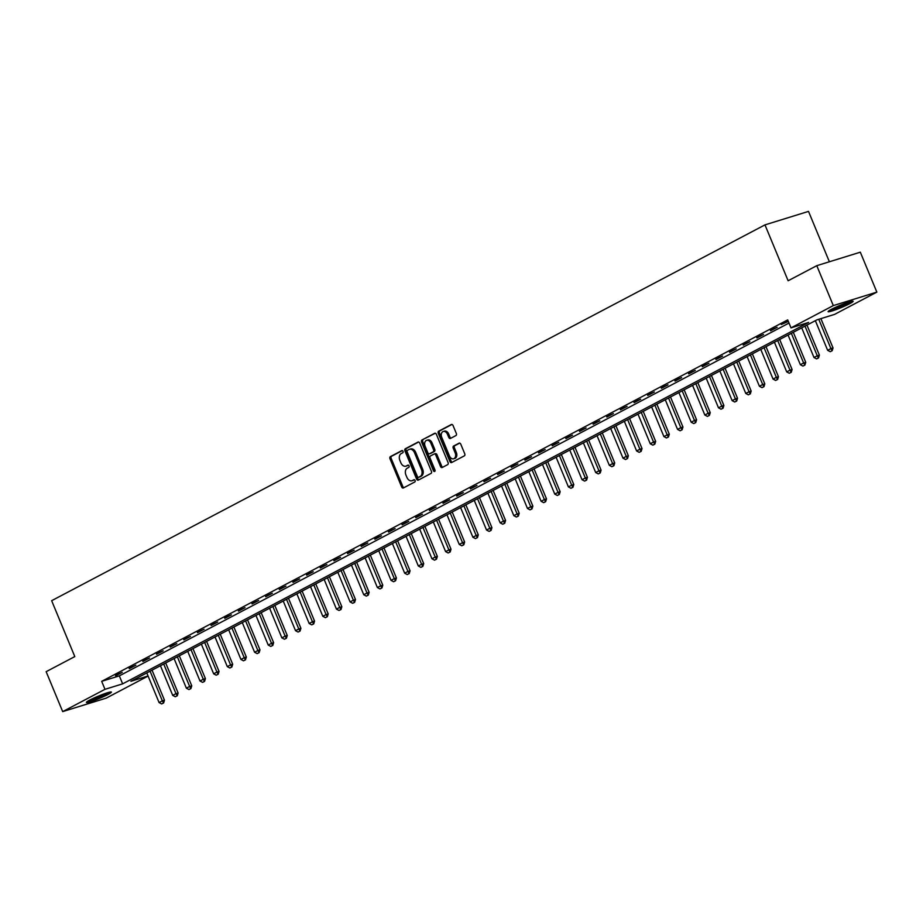 <?xml version="1.0" encoding="UTF-8"?>
<svg xmlns="http://www.w3.org/2000/svg" width="923" height="923" viewBox="0 0 923 923"><rect width="100%" height="100%" fill="white"/><g stroke="black" fill="none" stroke-linecap="round" stroke-linejoin="round"><path stroke-width="1.38" d="M402.993 451.324A1.188 0.842 -107.2 0 0 401.793 450.62L390.406 456.62A1.708 1.2 -107.2 0 0 389.991 458.754L401.678 486.963A1.708 1.2 -107.2 0 0 403.397 487.967L414.785 481.968A1.188 0.842 -107.2 0 0 413.873 479.775L412.396 480.548A5.457 3.842 -107.2 0 1 411.935 480.745A5.457 3.842 -107.2 0 1 406.893 477.341L405.912 474.987A5.457 3.842 -107.2 0 1 407.274 468.169L408.739 467.396A1.188 0.842 -107.2 0 0 407.828 465.192L406.362 465.977A5.457 3.842 -107.2 0 1 405.889 466.161A5.457 3.842 -107.2 0 1 400.847 462.769L399.878 460.415A5.457 3.842 -107.2 0 1 401.228 453.585L402.705 452.812A1.188 0.842 -107.2 0 0 402.993 451.324M849.795 303.632A13.545 1.258 -22.5 0 1 836.273 309.528A13.545 1.258 -22.5 0 1 828.104 311.651A13.545 1.258 -22.5 0 1 831.438 309.32A13.545 1.258 -22.5 0 1 844.972 303.425A13.545 1.258 -22.5 0 1 853.129 301.29A13.545 1.258 -22.5 0 1 849.795 303.632M108.095 694.408A13.545 1.258 -22.5 0 1 94.573 700.303A13.545 1.258 -22.5 0 1 86.404 702.426A13.545 1.258 -22.5 0 1 89.739 700.084A13.545 1.258 -22.5 0 1 103.272 694.188A13.545 1.258 -22.5 0 1 111.429 692.065A13.545 1.258 -22.5 0 1 108.095 694.408M455.893 435.575A1.708 1.2 -107.2 0 0 456.32 433.441L453.043 425.526A1.708 1.2 -107.2 0 0 451.324 424.522L438.679 431.191A1.708 1.2 -107.2 0 0 438.252 433.314L449.939 461.535A1.708 1.2 -107.2 0 0 451.659 462.538L464.304 455.881A1.708 1.2 -107.2 0 0 464.731 453.747L460.773 444.182A1.708 1.2 -107.2 0 0 459.043 443.178L453.631 446.028A1.708 1.2 -107.2 0 0 453.216 448.163L455.177 452.905A4.557 3.207 -107.2 0 1 453.654 458.766A4.557 3.207 -107.2 0 1 449.443 455.927L441.748 437.352A4.557 3.207 -107.2 0 1 443.271 431.479A4.557 3.207 -107.2 0 1 447.482 434.329L448.763 437.421A1.708 1.2 -107.2 0 0 450.482 438.425L455.893 435.575M148.095 676.063L106.226 698.123L62.683 711.61L46.15 671.679L74.798 656.588L51.653 600.688L764.971 224.877L788.127 280.765L816.774 265.674L833.307 305.594L876.85 292.118L834.554 314.397L816.901 319.866L130.87 681.312L148.061 675.982M62.683 711.61L104.98 689.319L122.632 683.862L808.663 322.415L791.011 327.873L833.307 305.594M791.011 327.873L787.711 319.889L101.68 681.336L104.98 689.319M419.723 443.086A1.708 1.2 -107.2 0 0 418.004 442.082L405.359 448.74A1.708 1.2 -107.2 0 0 404.932 450.874L416.619 479.095A1.708 1.2 -107.2 0 0 418.338 480.098L430.983 473.43A1.708 1.2 -107.2 0 0 431.41 471.295L419.723 443.086M422.019 439.959L434.664 433.302A1.708 1.2 -107.2 0 1 436.383 434.306L448.07 462.527A1.708 1.2 -107.2 0 1 447.643 464.65L442.232 467.5A1.708 1.2 -107.2 0 1 440.513 466.507L435.771 455.062A1.708 1.2 -107.2 0 0 434.052 454.058L430.464 455.95A1.708 1.2 -107.2 0 0 430.037 458.073L434.975 469.992A1.188 0.842 -107.2 0 1 433.475 470.788L421.592 442.094A1.708 1.2 -107.2 0 1 422.019 439.959L435.287 433.233M101.68 681.336L119.332 675.867L789.015 323.038M115.663 675.821L122.217 672.371L115.444 675.29M129.312 668.633L135.854 665.183L129.093 668.102M142.95 661.445L149.503 657.995L142.742 660.914M156.598 654.257L163.152 650.807L156.379 653.726M170.247 647.069L176.789 643.619L170.028 646.538M183.885 639.881L190.438 636.432L183.665 639.351M197.534 632.693L204.075 629.232L197.314 632.163M211.171 625.494L217.724 622.044L210.963 624.975M224.82 618.306L231.373 614.856L224.601 617.787M238.469 611.118L245.01 607.669L238.249 610.599M252.106 603.93L258.659 600.481L251.887 603.411M265.755 596.743L272.297 593.293L265.536 596.223M279.392 589.555L285.945 586.105L279.173 589.036M293.041 582.367L299.594 578.917L292.822 581.848M306.69 575.179L313.232 571.729L306.471 574.66M320.327 567.991L326.88 564.541L320.108 567.46M333.976 560.803L340.518 557.354L333.757 560.273M347.613 553.615L354.167 550.166L347.394 553.085M361.262 546.428L367.816 542.978L361.043 545.897M374.9 539.24L381.453 535.79L374.692 538.709M388.548 532.052L395.102 528.602L388.329 531.521M402.197 524.864L408.739 521.414L401.978 524.333M415.835 517.676L422.388 514.215L415.615 517.145M429.483 510.477L436.037 507.027L429.264 509.958M443.121 503.289L449.674 499.839L442.913 502.77M456.77 496.101L463.323 492.651L456.55 495.582M470.418 488.913L476.96 485.463L470.199 488.394M484.056 481.725L490.609 478.276L483.837 481.206M497.705 474.537L504.258 471.088L497.485 474.018M511.342 467.35L517.895 463.9L511.134 466.83M524.991 460.162L531.544 456.712L524.772 459.642M538.64 452.974L545.181 449.524L538.421 452.443M552.277 445.786L558.83 442.336L552.058 445.255M565.926 438.598L572.468 435.148L565.707 438.067M579.563 431.41L586.117 427.96L579.356 430.879M593.212 424.222L599.765 420.773L592.993 423.692M606.861 417.034L613.403 413.585L606.642 416.504M620.498 409.847L627.052 406.385L620.279 409.316M634.147 402.647L640.689 399.197L633.928 402.128M647.784 395.459L654.338 392.01L647.577 394.94M661.433 388.271L667.987 384.822L661.214 387.752M675.082 381.084L681.624 377.634L674.863 380.564M688.72 373.896L695.273 370.446L688.5 373.377M702.368 366.708L708.91 363.258L702.149 366.189M716.006 359.52L722.559 356.07L715.798 359.001M729.655 352.332L736.208 348.882L729.435 351.813M743.303 345.144L749.845 341.695L743.084 344.614M756.941 337.956L763.494 334.507L756.722 337.426M770.59 330.769L777.131 327.319L770.37 330.238M788.138 320.939L781.285 324.492L788.334 321.412M829.373 261.774L808.513 211.39L764.971 224.877M816.774 265.674L860.317 252.187L876.85 292.118M119.332 675.867L122.632 683.862M405.889 466.161L407.066 465.803A5.457 3.842 -107.2 0 0 407.539 465.607L406.362 465.977M408.358 465.18L407.539 465.607M411.935 480.745L413.112 480.375A5.457 3.842 -107.2 0 0 413.573 480.191L412.396 480.548M414.404 479.752L413.573 480.191M402.324 450.597L391.583 456.25A1.708 1.2 -107.2 0 0 391.167 458.385L402.855 486.606A1.708 1.2 -107.2 0 0 403.951 487.679M418.627 442.013L406.535 448.382A1.708 1.2 -107.2 0 0 406.108 450.505L417.796 478.725A1.708 1.2 -107.2 0 0 418.892 479.798M407.447 450.32A1.188 0.842 -107.2 0 0 407.147 451.809L417.404 476.58A1.188 0.842 -107.2 0 0 418.615 477.272L420.161 476.464A5.457 3.842 -107.2 0 0 421.511 469.634L414.508 452.708A5.457 3.842 -107.2 0 0 409.466 449.305A5.457 3.842 -107.2 0 0 408.993 449.501L407.447 450.32M419.584 476.983A1.188 0.842 -107.2 0 0 419.792 476.914L418.615 477.272M409.466 449.305L410.643 448.936A5.457 3.842 -107.2 0 1 415.685 452.339L422.688 469.276A5.457 3.842 -107.2 0 1 421.338 476.095L419.792 476.914M434.352 453.966L435.229 453.689A1.708 1.2 -107.2 0 1 436.948 454.693L441.69 466.138A1.708 1.2 -107.2 0 0 442.786 467.211M423.196 439.602A1.708 1.2 -107.2 0 0 422.769 441.736L434.652 470.418A1.188 0.842 -107.2 0 0 435.056 470.984M430.856 443.19A4.557 3.207 -107.2 0 0 426.645 440.34A4.557 3.207 -107.2 0 0 425.122 446.201L427.834 452.755A1.708 1.2 -107.2 0 0 429.553 453.747L433.141 451.866A1.708 1.2 -107.2 0 0 433.568 449.732L430.856 443.19L432.033 442.821A4.557 3.207 -107.2 0 0 427.822 439.971L426.645 440.34M430.43 453.481A1.708 1.2 -107.2 0 0 430.729 453.389L429.553 453.747M432.033 442.821L434.745 449.363A1.708 1.2 -107.2 0 1 434.318 451.497L430.729 453.389M443.271 431.479L444.448 431.122A4.557 3.207 -107.2 0 1 448.659 433.96L449.939 437.064A1.708 1.2 -107.2 0 0 451.035 438.137M453.654 458.766L454.831 458.408A4.557 3.207 -107.2 0 0 456.354 452.535L455.177 452.905M459.666 443.109L454.808 445.671A1.708 1.2 -107.2 0 0 454.393 447.793L456.354 452.535M451.947 424.453L439.856 430.822A1.708 1.2 -107.2 0 0 439.429 432.956L451.116 461.165A1.708 1.2 -107.2 0 0 452.212 462.25M146.792 672.913L159.079 702.565L162.344 700.845L150.068 671.194M163.267 703.072L161.64 703.937L163.625 702.968L162.344 700.845L164.467 700.188L152.03 670.156M159.079 702.565L161.64 703.937M163.625 702.968L164.467 700.188M160.44 665.725L172.716 695.377L175.993 693.646L163.717 664.006M176.916 695.884L175.278 696.75L177.274 695.78L175.993 693.646L178.116 693L165.679 662.968M172.716 695.377L175.278 696.75M177.274 695.78L178.116 693M174.078 658.537L186.365 688.189L189.642 686.458L177.354 656.818M190.565 688.696L188.927 689.562L190.911 688.593L189.642 686.458L191.753 685.812L179.316 655.78M186.365 688.189L188.927 689.562M190.911 688.593L191.753 685.812M187.727 651.35L200.003 681.001L203.279 679.27L191.003 649.63M204.202 681.509L202.564 682.374L204.56 681.405L203.279 679.27L205.402 678.624L192.965 648.592M200.003 681.001L202.564 682.374M204.56 681.405L205.402 678.624M201.376 644.162L213.651 673.813L216.928 672.082L204.641 642.443M217.851 674.321L216.213 675.186L218.197 674.205L216.928 672.082L219.039 671.425L206.602 641.404M213.651 673.813L216.213 675.186M218.197 674.205L219.039 671.425M107.945 692.608A11.722 1.085 -22.5 0 1 89.254 700.349M97.296 696.565A10.845 1.004 157.5 0 0 99.592 695.619M88.262 700.903A13.453 1.246 157.5 0 0 109.041 692.296M849.645 301.833A11.722 1.085 -22.5 0 1 848.029 302.732A11.722 1.085 -22.5 0 1 830.954 309.574M829.962 310.128A13.453 1.246 157.5 0 0 849.206 302.375A13.453 1.246 157.5 0 0 850.741 301.521M838.995 305.801A10.845 1.004 157.5 0 0 841.291 304.844M215.013 636.974L227.3 666.625L230.565 664.895L218.29 635.255M231.488 667.133L229.862 667.998L231.846 667.017L230.565 664.895L232.688 664.237L220.251 634.216M227.3 666.625L229.862 667.998M231.846 667.017L232.688 664.237M228.662 629.786L240.938 659.437L244.214 657.707L231.938 628.067M245.137 659.945L243.499 660.81L245.495 659.83L244.214 657.707L246.337 657.049L233.9 627.029M240.938 659.437L243.499 660.81M245.495 659.83L246.337 657.049M242.299 622.598L254.586 652.249L257.863 650.519L245.576 620.867M258.786 652.757L257.148 653.622L259.132 652.642L257.863 650.519L259.974 649.861L247.537 619.841M254.586 652.249L257.148 653.622M259.132 652.642L259.974 649.861M255.948 615.41L268.224 645.062L271.5 643.331L259.225 613.68M272.423 645.569L270.785 646.423L272.781 645.454L271.5 643.331L273.623 642.673L261.186 612.653M268.224 645.062L270.785 646.423M272.781 645.454L273.623 642.673M269.597 608.222L281.873 637.874L285.149 636.143L272.862 606.492M286.072 638.381L284.434 639.235L286.418 638.266L285.149 636.143L287.261 635.486L274.823 605.465M281.873 637.874L284.434 639.235M286.418 638.266L287.261 635.486M283.234 601.035L295.522 630.674L298.787 628.955L286.511 599.304M299.71 631.194L298.083 632.047L300.067 631.078L298.787 628.955L300.91 628.298L288.472 598.277M295.522 630.674L298.083 632.047M300.067 631.078L300.91 628.298M296.883 593.847L309.159 623.486L312.436 621.767L300.16 592.116M313.359 623.994L311.72 624.859L313.716 623.89L312.436 621.767L314.558 621.11L302.121 591.089M309.159 623.486L311.72 624.859M313.716 623.89L314.558 621.11M310.52 586.659L322.808 616.299L326.084 614.58L313.797 584.928M327.007 616.806L325.369 617.672L327.353 616.702L326.084 614.58L328.196 613.922L315.758 583.901M322.808 616.299L325.369 617.672M327.353 616.702L328.196 613.922M324.169 579.471L336.445 609.111L339.722 607.392L327.446 577.74M340.645 609.618L339.006 610.484L341.002 609.515L339.722 607.392L341.845 606.734L329.407 576.713M336.445 609.111L339.006 610.484M341.002 609.515L341.845 606.734M337.818 572.283L350.094 601.923L353.371 600.204L341.083 570.552M354.294 602.431L352.655 603.296L354.64 602.327L353.371 600.204L355.482 599.546L343.044 569.514M350.094 601.923L352.655 603.296M354.64 602.327L355.482 599.546M351.455 565.095L363.743 594.735L367.008 593.016L354.732 563.365M367.931 595.243L366.304 596.108L368.289 595.139L367.008 593.016L369.131 592.358L356.693 562.326M363.743 594.735L366.304 596.108M368.289 595.139L369.131 592.358M365.104 557.896L377.38 587.547L380.657 585.828L368.381 556.177M381.58 588.055L379.941 588.92L381.937 587.951L380.657 585.828L382.78 585.17L370.342 555.138M377.38 587.547L379.941 588.92M381.937 587.951L382.78 585.17M378.742 550.708L391.029 580.359L394.306 578.629L382.018 548.989M395.229 580.867L393.59 581.732L395.575 580.763L394.306 578.629L396.417 577.983L383.98 547.95M391.029 580.359L393.59 581.732M395.575 580.763L396.417 577.983M392.39 543.52L404.666 573.171L407.943 571.441L395.667 541.801M408.866 573.679L407.228 574.544L409.224 573.575L407.943 571.441L410.066 570.795L397.628 540.763M404.666 573.171L407.228 574.544M409.224 573.575L410.066 570.795M406.039 536.332L418.315 565.984L421.592 564.253L409.304 534.613M422.515 566.491L420.876 567.357L422.861 566.387L421.592 564.253L423.703 563.607L411.266 533.575M418.315 565.984L420.876 567.357M422.861 566.387L423.703 563.607M419.677 529.144L431.964 558.796L435.229 557.065L422.953 527.425M436.152 559.303L434.514 560.169L436.51 559.188L435.229 557.065L437.352 556.407L424.915 526.387M431.964 558.796L434.514 560.169M436.51 559.188L437.352 556.407M433.325 521.957L445.601 551.608L448.878 549.877L436.602 520.237M449.801 552.116L448.163 552.981L450.159 552L448.878 549.877L451.001 549.22L438.563 519.199M445.601 551.608L448.163 552.981M450.159 552L451.001 549.22M446.963 514.769L459.25 544.42L462.527 542.689L450.239 513.05M463.45 544.928L461.812 545.793L463.796 544.812L462.527 542.689L464.638 542.032L452.201 512.011M459.25 544.42L461.812 545.793M463.796 544.812L464.638 542.032M460.612 507.581L472.888 537.232L476.164 535.502L463.888 505.85M477.087 537.74L475.449 538.594L477.445 537.624L476.164 535.502L478.287 534.844L465.85 504.823M472.888 537.232L475.449 538.594M477.445 537.624L478.287 534.844M474.26 500.393L486.536 530.044L489.813 528.314L477.526 498.662M490.736 530.552L489.098 531.406L491.082 530.437L489.813 528.314L491.924 527.656L479.487 497.635M486.536 530.044L489.098 531.406M491.082 530.437L491.924 527.656M487.898 493.205L500.174 522.845L503.45 521.126L491.174 491.474M504.373 523.364L502.735 524.218L504.731 523.249L503.45 521.126L505.573 520.468L493.136 490.448M500.174 522.845L502.735 524.218M504.731 523.249L505.573 520.468M501.547 486.017L513.823 515.657L517.099 513.938L504.823 484.287M518.022 516.176L516.384 517.03L518.38 516.061L517.099 513.938L519.211 513.28L506.785 483.26M513.823 515.657L516.384 517.03M518.38 516.061L519.211 513.28M515.184 478.829L527.471 508.469L530.737 506.75L518.461 477.099M531.671 508.977L530.033 509.842L532.017 508.873L530.737 506.75L532.859 506.092L520.422 476.072M527.471 508.469L530.033 509.842M532.017 508.873L532.859 506.092M528.833 471.641L541.109 501.281L544.385 499.562L532.11 469.911M545.308 501.789L543.67 502.654L545.666 501.685L544.385 499.562L546.508 498.905L534.071 468.884M541.109 501.281L543.67 502.654M545.666 501.685L546.508 498.905M542.47 464.454L554.758 494.093L558.034 492.374L545.747 462.723M558.957 494.601L557.319 495.466L559.303 494.497L558.034 492.374L560.146 491.717L547.708 461.685M554.758 494.093L557.319 495.466M559.303 494.497L560.146 491.717M556.119 457.266L568.395 486.906L571.672 485.186L559.396 455.535M572.595 487.413L570.956 488.279L572.952 487.309L571.672 485.186L573.794 484.529L561.357 454.497M568.395 486.906L570.956 488.279M572.952 487.309L573.794 484.529M569.768 450.066L582.044 479.718L585.32 477.999L573.045 448.347M586.243 480.225L584.605 481.091L586.601 480.122L585.32 477.999L587.432 477.341L575.006 447.309M582.044 479.718L584.605 481.091M586.601 480.122L587.432 477.341M583.405 442.878L595.693 472.53L598.958 470.799L586.682 441.159M599.892 473.038L598.254 473.903L600.238 472.934L598.958 470.799L601.081 470.153L588.643 440.121M595.693 472.53L598.254 473.903M600.238 472.934L601.081 470.153M597.054 435.691L609.33 465.342L612.607 463.611L600.331 433.972M613.53 465.85L611.891 466.715L613.887 465.746L612.607 463.611L614.73 462.965L602.292 432.933M609.33 465.342L611.891 466.715M613.887 465.746L614.73 462.965M610.691 428.503L622.979 458.154L626.255 456.424L613.968 426.784M627.179 458.662L625.54 459.527L627.525 458.558L626.255 456.424L628.367 455.777L615.929 425.745M622.979 458.154L625.54 459.527M627.525 458.558L628.367 455.777M624.34 421.315L636.616 450.966L639.893 449.236L627.617 419.596M640.816 451.474L639.178 452.339L641.173 451.359L639.893 449.236L642.016 448.578L629.578 418.557M636.616 450.966L639.178 452.339M641.173 451.359L642.016 448.578M637.989 414.127L650.265 443.778L653.542 442.048L641.254 412.408M654.465 444.286L652.826 445.151L654.822 444.171L653.542 442.048L655.653 441.39L643.227 411.37M650.265 443.778L652.826 445.151M654.822 444.171L655.653 441.39M651.626 406.939L663.914 436.591L667.179 434.86L654.903 405.22M668.114 437.098L666.475 437.964L668.46 436.983L667.179 434.86L669.302 434.202L656.864 404.182M663.914 436.591L666.475 437.964M668.46 436.983L669.302 434.202M665.275 399.751L677.551 429.403L680.828 427.672L668.552 398.021M681.751 429.91L680.113 430.776L682.109 429.795L680.828 427.672L682.951 427.014L670.513 396.994M677.551 429.403L680.113 430.776M682.109 429.795L682.951 427.014M678.913 392.563L691.2 422.215L694.477 420.484L682.189 390.833M695.4 422.722L693.761 423.576L695.746 422.607L694.477 420.484L696.588 419.827L684.151 389.806M691.2 422.215L693.761 423.576M695.746 422.607L696.588 419.827M692.562 385.376L704.837 415.027L708.114 413.296L695.838 383.645M709.037 415.535L707.399 416.388L709.395 415.419L708.114 413.296L710.237 412.639L697.8 382.618M704.837 415.027L707.399 416.388M709.395 415.419L710.237 412.639M706.21 378.188L718.486 407.828L721.763 406.108L709.475 376.457M722.686 408.347L721.048 409.201L723.044 408.231L721.763 406.108L723.874 405.451L711.437 375.43M718.486 407.828L721.048 409.201M723.044 408.231L723.874 405.451M719.848 371L732.135 400.64L735.4 398.921L723.124 369.269M736.323 401.147L734.696 402.013L736.681 401.044L735.4 398.921L737.523 398.263L725.086 368.242M732.135 400.64L734.696 402.013M736.681 401.044L737.523 398.263M733.497 363.812L745.772 393.452L749.049 391.733L736.773 362.081M749.972 393.959L748.334 394.825L750.33 393.856L749.049 391.733L751.172 391.075L738.735 361.055M745.772 393.452L748.334 394.825M750.33 393.856L751.172 391.075M747.134 356.624L759.421 386.264L762.698 384.545L750.411 354.894M763.621 386.772L761.983 387.637L763.967 386.668L762.698 384.545L764.809 383.887L752.372 353.867M759.421 386.264L761.983 387.637M763.967 386.668L764.809 383.887M760.783 349.436L773.059 379.076L776.335 377.357L764.059 347.706M777.258 379.584L775.62 380.449L777.616 379.48L776.335 377.357L778.458 376.699L766.021 346.667M773.059 379.076L775.62 380.449M777.616 379.48L778.458 376.699M774.432 342.248L786.708 371.888L789.984 370.169L777.697 340.518M790.907 372.396L789.269 373.261L791.253 372.292L789.984 370.169L792.096 369.512L779.658 339.479M786.708 371.888L789.269 373.261M791.253 372.292L792.096 369.512M788.069 335.049L800.356 364.7L803.621 362.981L791.346 333.33M804.544 365.208L802.918 366.073L804.902 365.104L803.621 362.981L805.744 362.324L793.307 332.292M800.356 364.7L802.918 366.073M804.902 365.104L805.744 362.324M801.718 327.861L813.994 357.513L817.27 355.782L804.994 326.142M818.193 358.02L816.555 358.885L818.551 357.916L817.27 355.782L819.393 355.136L806.956 325.104M813.994 357.513L816.555 358.885M818.551 357.916L819.393 355.136M815.355 320.673L827.643 350.325L830.919 348.594L818.77 319.289M831.842 350.832L830.204 351.698L832.188 350.728L830.919 348.594L833.031 347.948L820.893 318.631M827.643 350.325L830.204 351.698M832.188 350.728L833.031 347.948M402.855 486.606L401.678 486.963M391.167 458.385L389.991 458.754M391.583 456.25L390.406 456.62M417.796 478.725L416.619 479.095M406.108 450.505L404.932 450.874M406.535 448.382L405.359 448.74M421.338 476.095L420.161 476.464M422.688 469.276L421.511 469.634M415.685 452.339L414.508 452.708M441.69 466.138L440.513 466.507M436.948 454.693L435.771 455.062M434.652 470.418L433.475 470.788M422.769 441.736L421.592 442.094M434.318 451.497L433.141 451.866M434.745 449.363L433.568 449.732M449.939 437.064L448.763 437.421M448.659 433.96L447.482 434.329M454.393 447.793L453.216 448.163M454.808 445.671L453.631 446.028M451.116 461.165L449.939 461.535M439.429 432.956L438.252 433.314M439.856 430.822L438.679 431.191M419.688 476.96L418.511 477.318M435.379 453.631L434.202 454.001M430.591 453.447L429.414 453.816"/></g></svg>
